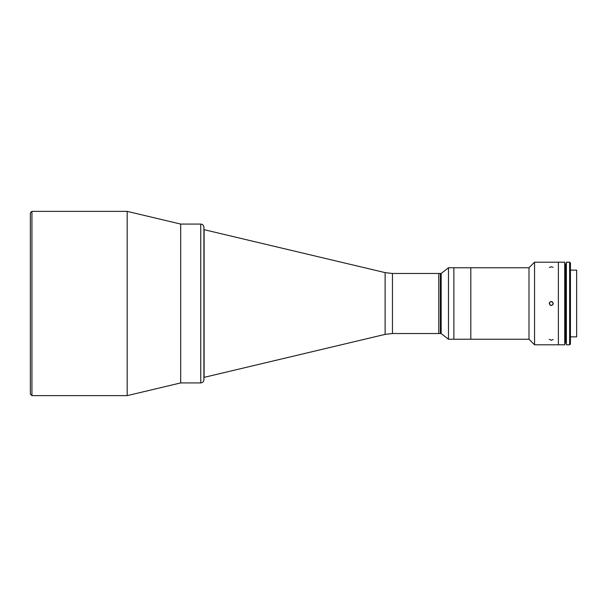 <?xml version="1.0" encoding="UTF-8"?>
<svg xmlns="http://www.w3.org/2000/svg" width="607" height="607" viewBox="0 0 607 607"><rect width="100%" height="100%" fill="white"/><g stroke="black" fill="none" stroke-linecap="round" stroke-linejoin="round"><path stroke-width="0.91" d="M127.174 211.365L127.174 395.635L127.174 211.365L180.689 224.074L180.689 382.926L180.689 224.074L200.742 224.074L200.742 382.926L200.742 224.074C202.67 224.264 203.724 225.318 203.914 227.246L203.914 379.754C203.724 381.682 202.67 382.736 200.742 382.926L180.689 382.926L180.689 224.074L180.689 382.926L127.174 395.635L31.936 395.635L31.936 211.365L31.936 395.635L30.35 394.049L30.35 212.951L31.936 211.365L127.174 211.365M30.35 391.667L30.35 215.333M453.877 339.245L453.877 267.755L453.877 339.245L470.82 339.245L470.82 267.755L470.82 339.245L528.993 339.245L528.993 267.755L528.993 339.245L534.555 344.806L534.555 262.194L534.555 344.806L558.379 344.806L558.379 262.194L558.379 344.806L564.738 344.806L564.738 343.054L565.527 343.054L565.527 263.946L564.738 263.946L564.738 344.806L564.738 262.194L534.555 262.194L528.993 267.755L453.877 267.755L453.877 339.245L453.869 267.755L448.482 267.755L448.482 339.245L448.482 267.755L441.16 273.476L441.16 333.524L441.16 273.476L440.371 273.476L440.371 333.524L440.371 273.476L438.778 273.476L438.778 333.524L438.778 273.476L392.456 273.476L392.456 333.524L441.16 333.524L448.482 339.245L453.869 339.245M392.456 333.524L392.456 273.476L385.119 272.619L385.119 334.381L392.456 333.524M203.914 377.364L204.104 229.636L204.104 377.364L385.119 334.381L385.119 272.619L203.914 229.636M551.459 301.527L550.177 301.816L549.244 303.5L549.98 305.04L551.217 305.488L552.909 304.57L553.205 303.288L552.104 301.717L550.799 301.565L552.643 302.104L553.167 303.955L551.877 305.382L549.98 305.04L549.358 302.84L550.799 301.565M553.167 339.488L551.232 340.224L549.244 339.275M549.35 267.414L551.444 266.784L553.023 267.308M570.436 336.862L576.65 336.862L576.65 270.138L570.436 270.138L570.436 336.862M576.65 272.52L576.65 336.862M569.647 262.194L569.647 344.806L570.436 344.01L570.436 262.99L569.647 262.194L566.369 262.194L566.369 344.806L569.647 344.806L569.647 262.194M565.527 263.946L565.527 343.054L566.323 343.054L566.323 263.946L565.527 263.946"/></g></svg>

